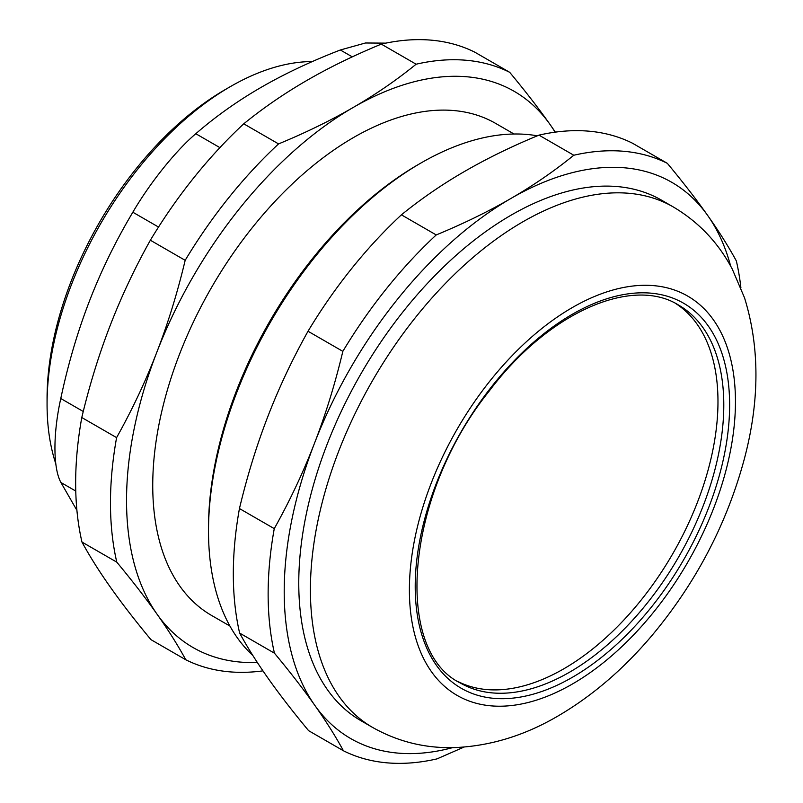 <?xml version="1.0" encoding="UTF-8"?>
<svg xmlns="http://www.w3.org/2000/svg" width="803" height="803" viewBox="0 0 803 803"><rect width="100%" height="100%" fill="white"/><g stroke="black" fill="none" stroke-linecap="round" stroke-linejoin="round"><path stroke-width="1.2" d="M457.559 681.315A218.205 125.981 120 0 0 672.784 553.699A218.205 125.981 120 0 0 675.684 303.504M421.033 162.959L418.122 164.645A296.427 171.149 120 0 0 208.509 527.691L208.509 531.054A300.543 173.518 -60 0 1 421.033 162.959A300.543 173.518 -60 0 1 537.327 135.817M252.784 655.419A300.543 173.518 -60 0 1 208.509 531.476A300.543 173.518 -60 0 1 208.509 531.054M573.794 155.24C554.291 171.079 533.322 185.503 510.889 198.482C488.475 211.48 463.592 223.625 436.22 234.938L401.41 214.833C420.913 198.983 441.871 184.57 464.305 171.591C486.718 158.593 511.611 146.437 538.974 135.135L573.794 155.24A335.544 193.724 120 0 1 667.363 163.35L632.543 143.245A335.544 193.724 120 0 0 538.974 135.135M308.623 730.68C292.934 711.779 279.474 694.384 268.242 678.485C256.99 662.565 247.454 647.429 239.635 633.075L274.445 653.18C290.134 672.071 303.594 689.476 314.826 705.375C326.078 721.295 335.614 736.421 343.433 750.775L308.623 730.68M343.433 750.775A335.544 193.724 120 0 0 437.003 758.885L464.034 747.071M239.445 508.55C247.194 476.079 256.659 445.394 267.851 416.506C279.022 387.598 292.412 359.182 308.021 331.248L342.841 351.353C335.092 383.824 325.627 414.509 314.435 443.397C303.263 472.305 289.873 500.721 274.265 528.645L239.445 508.55A335.544 193.724 120 0 0 239.635 633.075M740.908 287.845A335.544 193.724 120 0 0 736.351 260.945C728.532 246.591 718.996 231.455 707.734 215.545C696.502 199.646 683.042 182.241 667.363 163.35M401.41 214.833A335.544 193.724 120 0 0 308.021 331.248M436.22 234.938A335.544 193.724 120 0 0 342.841 351.353M274.265 528.645A335.544 193.724 120 0 0 274.445 653.18M730.66 266.114A321.13 185.403 120 0 0 707.734 215.545A321.13 185.403 120 0 0 510.889 198.482A321.13 185.403 120 0 0 314.435 443.397A321.13 185.403 120 0 0 314.826 705.375A321.13 185.403 120 0 0 452.661 747.623M673.195 206.903L661.552 200.178A300.543 173.518 120 0 0 429.786 280.879A300.543 173.518 120 0 0 298.766 583.58A300.543 173.518 120 0 0 361.009 720.743L372.652 727.468C398.398 741.962 426.182 748.657 456.004 747.533C491.175 745.826 525.272 735.257 558.286 715.834C592.112 695.99 623.108 669.491 651.273 636.337C695.619 583.49 726.595 524.53 744.2 459.446C759.738 401.189 759.849 347.318 744.532 297.823L732.236 269.015C718.304 242.647 698.62 221.939 673.195 206.903A300.543 173.518 120 0 0 441.429 287.594A300.543 173.518 120 0 0 310.41 590.305A300.543 173.518 120 0 0 372.652 727.468M55.798 463.763A259.379 149.749 -60 0 1 47.066 404.592A259.379 149.749 -60 0 1 47.066 404.23A259.379 149.749 -60 0 1 230.471 86.553A259.379 149.749 -60 0 1 312.327 61.56M230.471 86.553L225.523 89.414A252.373 145.714 120 0 0 47.066 398.509L47.066 404.23M514.01 134.011L495.652 123.411A284.081 164.013 120 0 0 276.583 199.686A284.081 164.013 120 0 0 152.741 485.805A284.081 164.013 120 0 0 211.58 615.449L229.929 626.049M555.365 132.134L550.075 124.515C538.843 108.616 525.383 91.221 509.694 72.32L474.884 52.225A335.544 193.724 120 0 0 381.315 44.115L416.125 64.21C396.632 80.059 375.663 94.473 353.23 107.451C330.816 120.45 305.933 132.605 278.561 143.908L243.751 123.813C263.243 107.963 284.212 93.549 306.646 80.561C329.059 67.562 353.942 55.417 381.315 44.115M110.583 587.455C99.321 571.545 89.785 556.409 81.966 542.055L116.786 562.15C132.465 581.051 145.925 598.446 157.157 614.345C168.419 630.265 177.955 645.401 185.774 659.755L150.954 639.65C135.275 620.759 121.815 603.354 110.583 587.455M110.192 325.476C121.353 296.578 134.743 268.162 150.362 240.227L185.172 260.323C177.433 292.804 167.957 323.479 156.766 352.366C145.604 381.274 132.214 409.691 116.596 437.625L81.786 417.53C89.534 385.049 99 354.374 110.192 325.476M278.561 143.908A335.544 193.724 120 0 0 185.172 260.323M555.094 132.174A321.13 185.403 120 0 0 550.075 124.515A321.13 185.403 120 0 0 353.23 107.451A321.13 185.403 120 0 0 156.766 352.366A321.13 185.403 120 0 0 157.157 614.345A321.13 185.403 120 0 0 257.341 662.485M116.596 437.625A335.544 193.724 120 0 0 116.786 562.15M185.774 659.755A335.544 193.724 120 0 0 262.952 670.866M509.694 72.32A335.544 193.724 120 0 0 416.125 64.21M243.751 123.813A335.544 193.724 120 0 0 150.362 240.227M81.786 417.53A335.544 193.724 120 0 0 81.966 542.055M219.881 147.622L195.802 133.72C215.475 116.646 237.106 101.268 260.704 87.597C284.302 73.926 310.851 61.389 340.352 49.987L352.266 56.862M385.831 43.131L365.445 42.991L340.352 49.987M76.917 510.367L60.908 482.483L75.763 491.065M83.251 411.487L60.777 398.519C52.948 433.801 52.998 467.998 60.908 482.483M60.777 398.519C68.125 364 77.67 331.529 89.434 301.115C101.198 270.701 115.672 241.071 132.836 212.223L158.522 227.048M195.802 133.72C175.716 150.733 150.071 182.713 132.836 212.223M678.605 305.1A218.205 125.981 -60 0 1 712.1 479.782A218.205 125.981 -60 0 1 569.769 672.081A218.205 125.981 -60 0 1 460.4 683.042C392.537 650.259 405.746 494.708 489.278 390.971C548.258 312.407 632.172 275.81 678.605 305.1M572.69 677.12A222.321 128.36 120 0 0 708.427 326.199A222.321 128.36 120 0 0 436.139 483.938A222.321 128.36 120 0 0 572.69 677.12M572.7 683.845A230.551 133.117 120 0 0 713.465 319.915A230.551 133.117 120 0 0 431.091 483.506A230.551 133.117 120 0 0 572.7 683.845"/></g></svg>
